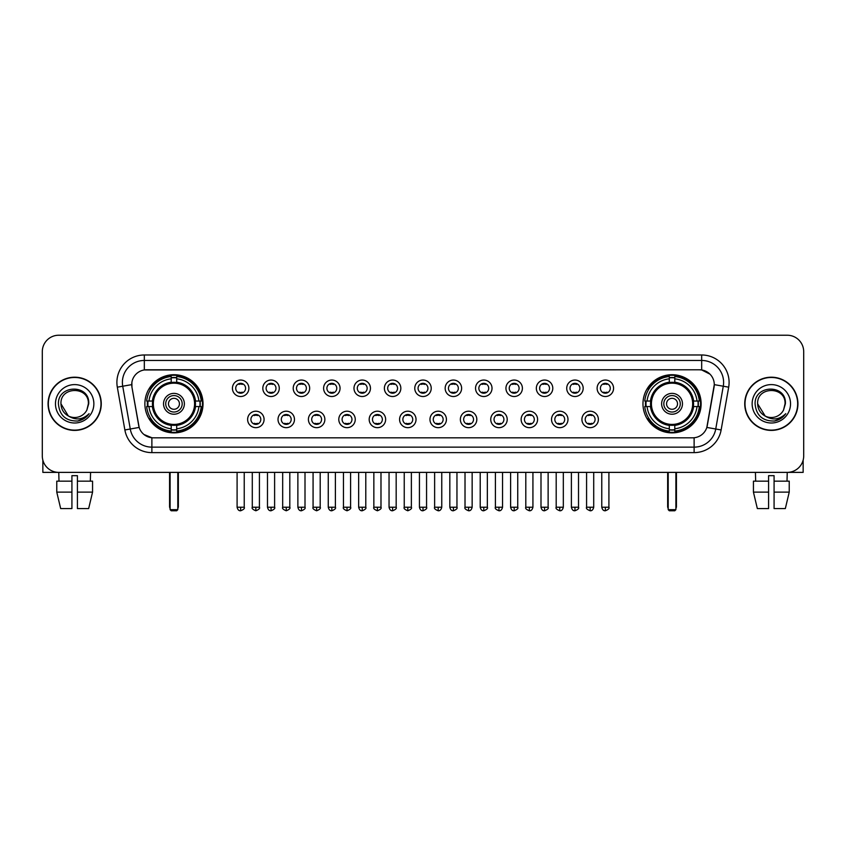 <?xml version="1.0" encoding="UTF-8"?>
<svg xmlns="http://www.w3.org/2000/svg" width="846" height="846" viewBox="0 0 846 846"><rect width="100%" height="100%" fill="white"/><g stroke="black" fill="none" stroke-linecap="round" stroke-linejoin="round"><path stroke-width="1.27" d="M642.971 403.796A29.071 29.071 0 0 0 672.041 432.877A29.071 29.071 0 0 0 701.123 403.796A29.071 29.071 0 0 0 672.041 374.725A29.071 29.071 0 0 0 642.971 403.796M144.878 403.796A29.071 29.071 0 0 0 173.959 432.877A29.071 29.071 0 0 0 203.029 403.796A29.071 29.071 0 0 0 173.959 374.725A29.071 29.071 0 0 0 144.878 403.796M264.079 419.436A8.227 8.227 0 0 1 255.852 427.664A8.227 8.227 0 0 1 247.624 419.436A8.227 8.227 0 0 1 255.852 411.209A8.227 8.227 0 0 1 264.079 419.436M250.913 419.436A4.939 4.939 0 0 0 255.852 424.375A4.939 4.939 0 0 0 260.79 419.436A4.939 4.939 0 0 0 255.852 414.498A4.939 4.939 0 0 0 250.913 419.436M294.471 419.436A8.227 8.227 0 0 1 286.244 427.664A8.227 8.227 0 0 1 278.017 419.436A8.227 8.227 0 0 1 286.244 411.209A8.227 8.227 0 0 1 294.471 419.436M281.306 419.436A4.939 4.939 0 0 0 286.244 424.375A4.939 4.939 0 0 0 291.183 419.436A4.939 4.939 0 0 0 286.244 414.498A4.939 4.939 0 0 0 281.306 419.436M324.864 419.436A8.227 8.227 0 0 1 316.637 427.664A8.227 8.227 0 0 1 308.409 419.436A8.227 8.227 0 0 1 316.637 411.209A8.227 8.227 0 0 1 324.864 419.436M311.698 419.436A4.939 4.939 0 0 0 316.637 424.375A4.939 4.939 0 0 0 321.575 419.436A4.939 4.939 0 0 0 316.637 414.498A4.939 4.939 0 0 0 311.698 419.436M355.257 419.436A8.227 8.227 0 0 1 347.029 427.664A8.227 8.227 0 0 1 338.791 419.436A8.227 8.227 0 0 1 347.029 411.209A8.227 8.227 0 0 1 355.257 419.436M342.091 419.436A4.939 4.939 0 0 0 347.029 424.375A4.939 4.939 0 0 0 351.957 419.436A4.939 4.939 0 0 0 347.029 414.498A4.939 4.939 0 0 0 342.091 419.436M385.639 419.436A8.227 8.227 0 0 1 377.411 427.664A8.227 8.227 0 0 1 369.184 419.436A8.227 8.227 0 0 1 377.411 411.209A8.227 8.227 0 0 1 385.639 419.436M372.473 419.436A4.939 4.939 0 0 0 377.411 424.375A4.939 4.939 0 0 0 382.35 419.436A4.939 4.939 0 0 0 377.411 414.498A4.939 4.939 0 0 0 372.473 419.436M416.031 419.436A8.227 8.227 0 0 1 407.804 427.664A8.227 8.227 0 0 1 399.576 419.436A8.227 8.227 0 0 1 407.804 411.209A8.227 8.227 0 0 1 416.031 419.436M402.865 419.436A4.939 4.939 0 0 0 407.804 424.375A4.939 4.939 0 0 0 412.742 419.436A4.939 4.939 0 0 0 407.804 414.498A4.939 4.939 0 0 0 402.865 419.436M446.424 419.436A8.227 8.227 0 0 1 438.196 427.664A8.227 8.227 0 0 1 429.969 419.436A8.227 8.227 0 0 1 438.196 411.209A8.227 8.227 0 0 1 446.424 419.436M433.258 419.436A4.939 4.939 0 0 0 438.196 424.375A4.939 4.939 0 0 0 443.135 419.436A4.939 4.939 0 0 0 438.196 414.498A4.939 4.939 0 0 0 433.258 419.436M476.816 419.436A8.227 8.227 0 0 1 468.589 427.664A8.227 8.227 0 0 1 460.361 419.436A8.227 8.227 0 0 1 468.589 411.209A8.227 8.227 0 0 1 476.816 419.436M463.65 419.436A4.939 4.939 0 0 0 468.589 424.375A4.939 4.939 0 0 0 473.527 419.436A4.939 4.939 0 0 0 468.589 414.498A4.939 4.939 0 0 0 463.65 419.436M507.209 419.436A8.227 8.227 0 0 1 498.971 427.664A8.227 8.227 0 0 1 490.743 419.436A8.227 8.227 0 0 1 498.971 411.209A8.227 8.227 0 0 1 507.209 419.436M494.043 419.436A4.939 4.939 0 0 0 498.971 424.375A4.939 4.939 0 0 0 503.909 419.436A4.939 4.939 0 0 0 498.971 414.498A4.939 4.939 0 0 0 494.043 419.436M537.591 419.436A8.227 8.227 0 0 1 529.363 427.664A8.227 8.227 0 0 1 521.136 419.436A8.227 8.227 0 0 1 529.363 411.209A8.227 8.227 0 0 1 537.591 419.436M524.425 419.436A4.939 4.939 0 0 0 529.363 424.375A4.939 4.939 0 0 0 534.302 419.436A4.939 4.939 0 0 0 529.363 414.498A4.939 4.939 0 0 0 524.425 419.436M567.983 419.436A8.227 8.227 0 0 1 559.756 427.664A8.227 8.227 0 0 1 551.529 419.436A8.227 8.227 0 0 1 559.756 411.209A8.227 8.227 0 0 1 567.983 419.436M554.817 419.436A4.939 4.939 0 0 0 559.756 424.375A4.939 4.939 0 0 0 564.694 419.436A4.939 4.939 0 0 0 559.756 414.498A4.939 4.939 0 0 0 554.817 419.436M598.376 419.436A8.227 8.227 0 0 1 590.148 427.664A8.227 8.227 0 0 1 581.921 419.436A8.227 8.227 0 0 1 590.148 411.209A8.227 8.227 0 0 1 598.376 419.436M585.21 419.436A4.939 4.939 0 0 0 590.148 424.375A4.939 4.939 0 0 0 595.087 419.436A4.939 4.939 0 0 0 590.148 414.498A4.939 4.939 0 0 0 585.21 419.436M248.883 388.272A8.227 8.227 0 0 1 240.655 396.51A8.227 8.227 0 0 1 232.428 388.272A8.227 8.227 0 0 1 240.655 380.044A8.227 8.227 0 0 1 248.883 388.272M235.717 388.272A4.939 4.939 0 0 0 240.655 393.21A4.939 4.939 0 0 0 245.594 388.272A4.939 4.939 0 0 0 240.655 383.344A4.939 4.939 0 0 0 235.717 388.272M279.275 388.272A8.227 8.227 0 0 1 271.048 396.51A8.227 8.227 0 0 1 262.82 388.272A8.227 8.227 0 0 1 271.048 380.044A8.227 8.227 0 0 1 279.275 388.272M266.109 388.272A4.939 4.939 0 0 0 271.048 393.21A4.939 4.939 0 0 0 275.986 388.272A4.939 4.939 0 0 0 271.048 383.344A4.939 4.939 0 0 0 266.109 388.272M309.668 388.272A8.227 8.227 0 0 1 301.44 396.51A8.227 8.227 0 0 1 293.213 388.272A8.227 8.227 0 0 1 301.44 380.044A8.227 8.227 0 0 1 309.668 388.272M296.502 388.272A4.939 4.939 0 0 0 301.44 393.21A4.939 4.939 0 0 0 306.379 388.272A4.939 4.939 0 0 0 301.44 383.344A4.939 4.939 0 0 0 296.502 388.272M340.06 388.272A8.227 8.227 0 0 1 331.833 396.51A8.227 8.227 0 0 1 323.606 388.272A8.227 8.227 0 0 1 331.833 380.044A8.227 8.227 0 0 1 340.06 388.272M326.894 388.272A4.939 4.939 0 0 0 331.833 393.21A4.939 4.939 0 0 0 336.771 388.272A4.939 4.939 0 0 0 331.833 383.344A4.939 4.939 0 0 0 326.894 388.272M370.453 388.272A8.227 8.227 0 0 1 362.215 396.51A8.227 8.227 0 0 1 353.988 388.272A8.227 8.227 0 0 1 362.215 380.044A8.227 8.227 0 0 1 370.453 388.272M357.287 388.272A4.939 4.939 0 0 0 362.215 393.21A4.939 4.939 0 0 0 367.153 388.272A4.939 4.939 0 0 0 362.215 383.344A4.939 4.939 0 0 0 357.287 388.272M400.835 388.272A8.227 8.227 0 0 1 392.607 396.51A8.227 8.227 0 0 1 384.38 388.272A8.227 8.227 0 0 1 392.607 380.044A8.227 8.227 0 0 1 400.835 388.272M387.669 388.272A4.939 4.939 0 0 0 392.607 393.21A4.939 4.939 0 0 0 397.546 388.272A4.939 4.939 0 0 0 392.607 383.344A4.939 4.939 0 0 0 387.669 388.272M431.227 388.272A8.227 8.227 0 0 1 423 396.51A8.227 8.227 0 0 1 414.773 388.272A8.227 8.227 0 0 1 423 380.044A8.227 8.227 0 0 1 431.227 388.272M418.061 388.272A4.939 4.939 0 0 0 423 393.21A4.939 4.939 0 0 0 427.939 388.272A4.939 4.939 0 0 0 423 383.344A4.939 4.939 0 0 0 418.061 388.272M461.62 388.272A8.227 8.227 0 0 1 453.393 396.51A8.227 8.227 0 0 1 445.165 388.272A8.227 8.227 0 0 1 453.393 380.044A8.227 8.227 0 0 1 461.62 388.272M448.454 388.272A4.939 4.939 0 0 0 453.393 393.21A4.939 4.939 0 0 0 458.331 388.272A4.939 4.939 0 0 0 453.393 383.344A4.939 4.939 0 0 0 448.454 388.272M492.012 388.272A8.227 8.227 0 0 1 483.785 396.51A8.227 8.227 0 0 1 475.547 388.272A8.227 8.227 0 0 1 483.785 380.044A8.227 8.227 0 0 1 492.012 388.272M478.847 388.272A4.939 4.939 0 0 0 483.785 393.21A4.939 4.939 0 0 0 488.713 388.272A4.939 4.939 0 0 0 483.785 383.344A4.939 4.939 0 0 0 478.847 388.272M522.394 388.272A8.227 8.227 0 0 1 514.167 396.51A8.227 8.227 0 0 1 505.94 388.272A8.227 8.227 0 0 1 514.167 380.044A8.227 8.227 0 0 1 522.394 388.272M509.229 388.272A4.939 4.939 0 0 0 514.167 393.21A4.939 4.939 0 0 0 519.106 388.272A4.939 4.939 0 0 0 514.167 383.344A4.939 4.939 0 0 0 509.229 388.272M552.787 388.272A8.227 8.227 0 0 1 544.56 396.51A8.227 8.227 0 0 1 536.332 388.272A8.227 8.227 0 0 1 544.56 380.044A8.227 8.227 0 0 1 552.787 388.272M539.621 388.272A4.939 4.939 0 0 0 544.56 393.21A4.939 4.939 0 0 0 549.498 388.272A4.939 4.939 0 0 0 544.56 383.344A4.939 4.939 0 0 0 539.621 388.272M583.18 388.272A8.227 8.227 0 0 1 574.952 396.51A8.227 8.227 0 0 1 566.725 388.272A8.227 8.227 0 0 1 574.952 380.044A8.227 8.227 0 0 1 583.18 388.272M570.014 388.272A4.939 4.939 0 0 0 574.952 393.21A4.939 4.939 0 0 0 579.891 388.272A4.939 4.939 0 0 0 574.952 383.344A4.939 4.939 0 0 0 570.014 388.272M613.572 388.272A8.227 8.227 0 0 1 605.345 396.51A8.227 8.227 0 0 1 597.117 388.272A8.227 8.227 0 0 1 605.345 380.044A8.227 8.227 0 0 1 613.572 388.272M600.406 388.272A4.939 4.939 0 0 0 605.345 393.21A4.939 4.939 0 0 0 610.283 388.272A4.939 4.939 0 0 0 605.345 383.344A4.939 4.939 0 0 0 600.406 388.272M124.87 429.958L117.319 387.172A27.432 27.432 0 0 1 144.328 354.982L701.672 354.982A27.432 27.432 0 0 1 728.681 387.172L721.13 429.958A27.432 27.432 0 0 1 694.122 452.621L151.878 452.621A27.432 27.432 0 0 1 124.87 429.958L130.263 429.007L122.723 386.22A21.943 21.943 0 0 1 144.328 360.459L701.672 360.459A21.943 21.943 0 0 1 723.277 386.22L715.737 429.007A21.943 21.943 0 0 1 694.122 447.132L151.878 447.132A21.943 21.943 0 0 1 130.263 429.007L139.167 427.431L131.944 387.172A14.816 14.816 0 0 1 146.527 369.787L699.473 369.787A14.816 14.816 0 0 1 714.056 387.172L707.288 425.57A14.816 14.816 0 0 1 692.705 437.816L153.295 437.816A14.816 14.816 0 0 1 138.712 425.57L131.944 387.172L131.881 382.403M147.49 406.545A26.607 26.607 0 0 1 147.49 401.057M645.583 406.545A26.607 26.607 0 0 1 645.583 401.057M48.063 403.796A26.607 26.607 0 0 0 74.67 430.403A26.607 26.607 0 0 0 101.266 403.796A26.607 26.607 0 0 0 74.67 377.2A26.607 26.607 0 0 0 48.063 403.796M744.734 403.796A26.607 26.607 0 0 0 771.33 430.403A26.607 26.607 0 0 0 797.937 403.796A26.607 26.607 0 0 0 771.33 377.2A26.607 26.607 0 0 0 744.734 403.796M144.328 354.982L144.328 369.956L699.473 369.787L701.672 369.956L709.942 374.122M692.705 437.816L153.295 437.816M151.878 452.621L151.878 437.742L143.968 434.506M728.681 387.172L714.288 384.634L706.833 427.431L721.13 429.958M803.7 351.682A16.455 16.455 0 0 0 787.245 335.228L58.755 335.228A16.455 16.455 0 0 0 42.3 351.682L42.3 455.909A16.455 16.455 0 0 0 58.755 472.375L787.245 472.375A16.455 16.455 0 0 0 803.7 455.909L803.7 351.682L803.7 455.909M42.3 351.682L42.3 455.909M787.245 335.228L58.755 335.228M58.998 481.152L58.755 472.375L787.245 472.375L787.002 481.152M100.991 403.796A26.332 26.332 0 0 0 74.67 377.475A26.332 26.332 0 0 0 48.338 403.796A26.332 26.332 0 0 0 74.67 430.128A26.332 26.332 0 0 0 100.991 403.796M68.325 415.957L60.954 403.796C60.108 386.104 89.221 386.104 88.375 403.796L86.874 410.046L88.714 403.796C90.067 383.999 57.814 384.486 58.416 403.796C59.506 415.471 65.935 421.202 77.705 421.022C82.496 420.092 86.292 417.649 89.094 413.673C82.771 419.753 75.907 420.547 68.505 416.052A13.716 13.716 0 0 0 86.874 410.046L88.375 403.986M68.505 416.052C63.714 413.408 61.198 409.327 60.954 403.796M55.466 403.796A19.204 19.204 0 0 0 74.67 423A19.204 19.204 0 0 0 93.864 403.796A19.204 19.204 0 0 0 74.67 384.602A19.204 19.204 0 0 0 55.466 403.796M89.052 413.726L84.198 418.463M84.082 418.537L77.79 421.001M42.85 460.129L42.85 472.375L106.48 472.375M56.767 481.152L56.767 492.118L60.669 508.573L56.767 492.118L56.767 481.152L71.921 481.152L71.921 475.664L77.409 475.664L77.409 481.152L92.563 481.152L92.563 492.118L88.661 508.573L92.563 492.118L77.409 492.118L77.409 481.152L77.409 508.573L88.661 508.573M90.575 472.375L90.332 481.152M71.921 481.152L71.921 508.573L60.669 508.573M56.767 492.118L71.921 492.118M797.662 403.796A26.332 26.332 0 0 0 771.33 377.475A26.332 26.332 0 0 0 745.009 403.796A26.332 26.332 0 0 0 771.33 430.128A26.332 26.332 0 0 0 797.662 403.796M785.046 403.986L783.544 410.046L785.384 403.796C786.738 383.999 754.484 384.486 755.087 403.796C756.176 415.471 762.606 421.202 774.376 421.022C779.166 420.092 782.962 417.649 785.765 413.673C779.441 419.753 772.578 420.547 765.175 416.052L757.625 403.796C756.779 386.104 785.892 386.104 785.046 403.796L783.544 410.046A13.716 13.716 0 0 1 765.175 416.052C760.385 413.408 757.868 409.327 757.625 403.796M752.136 403.796A19.204 19.204 0 0 0 771.33 423A19.204 19.204 0 0 0 790.534 403.796A19.204 19.204 0 0 0 771.33 384.602A19.204 19.204 0 0 0 752.136 403.796M785.723 413.726L780.869 418.463M780.752 418.537L774.46 421.001M195.278 406.545A21.499 21.499 0 0 0 176.698 382.477L176.698 382.477A21.499 21.499 0 0 0 152.629 406.545A21.499 21.499 0 0 0 195.278 406.545L195.278 406.545A21.499 21.499 0 0 1 176.698 425.126L176.698 428.774A25.126 25.126 0 0 0 198.926 406.545L201.242 406.545A27.432 27.432 0 0 1 176.698 431.09L176.698 428.774M148.039 406.545A26.057 26.057 0 0 1 148.039 401.057M176.698 377.887A26.057 26.057 0 0 0 171.209 377.887M199.868 401.057A26.057 26.057 0 0 1 199.868 406.545M198.926 401.057L201.242 401.057A27.432 27.432 0 0 0 176.698 376.512L176.698 382.212A21.763 21.763 0 0 1 195.542 401.057L198.926 401.057A25.126 25.126 0 0 0 176.698 378.828M148.981 406.545L146.665 406.545A27.432 27.432 0 0 0 171.209 431.09L171.209 425.39A21.763 21.763 0 0 1 152.365 406.545L148.981 406.545A25.126 25.126 0 0 0 171.209 428.774M198.926 406.545L195.542 406.545A21.763 21.763 0 0 1 176.698 425.39L176.698 425.126M152.629 406.545L152.629 406.545A21.499 21.499 0 0 0 171.209 425.126M176.698 429.715A26.057 26.057 0 0 1 171.209 429.715M171.209 378.828L171.209 376.512A27.432 27.432 0 0 0 146.665 401.057L152.365 401.057A21.763 21.763 0 0 1 171.209 382.212L171.209 378.828A25.126 25.126 0 0 0 148.981 401.057M194.58 403.796A20.621 20.621 0 0 1 173.959 424.428A20.621 20.621 0 0 1 153.327 403.796A20.621 20.621 0 0 1 173.959 383.175A20.621 20.621 0 0 1 194.58 403.796M184.375 403.796A10.427 10.427 0 0 0 173.959 393.379A10.427 10.427 0 0 0 163.532 403.796A10.427 10.427 0 0 0 173.959 414.223A10.427 10.427 0 0 0 184.375 403.796M182.186 403.796A8.227 8.227 0 0 0 173.959 395.568A8.227 8.227 0 0 0 165.721 403.796A8.227 8.227 0 0 0 173.959 412.034A8.227 8.227 0 0 0 182.186 403.796M179.437 403.796A5.488 5.488 0 0 1 173.959 409.284A5.488 5.488 0 0 1 168.47 403.796A5.488 5.488 0 0 1 173.959 398.318A5.488 5.488 0 0 1 179.437 403.796A5.488 5.488 0 0 1 173.959 409.284A5.488 5.488 0 0 1 168.47 403.796A5.488 5.488 0 0 1 173.959 398.318A5.488 5.488 0 0 1 179.437 403.796M150.874 388.991L149.573 388.991A28.521 28.521 0 0 1 202.48 403.796A28.521 28.521 0 0 1 149.573 418.611L150.874 418.611M170.109 472.375L170.109 509.673L177.797 509.673L177.797 472.375M170.109 509.673L171.209 510.773L176.698 510.773L177.797 509.673M693.371 406.545A21.499 21.499 0 0 0 674.791 382.477L674.791 382.477A21.499 21.499 0 0 0 650.722 406.545A21.499 21.499 0 0 0 693.371 406.545L693.371 406.545A21.499 21.499 0 0 1 674.791 425.126L674.791 428.774A25.126 25.126 0 0 0 697.019 406.545L699.335 406.545A27.432 27.432 0 0 1 674.791 431.09L674.791 428.774M646.133 406.545A26.057 26.057 0 0 1 646.133 401.057M674.791 377.887A26.057 26.057 0 0 0 669.302 377.887M697.961 401.057A26.057 26.057 0 0 1 697.961 406.545M697.019 401.057L699.335 401.057A27.432 27.432 0 0 0 674.791 376.512L674.791 382.212A21.763 21.763 0 0 1 693.635 401.057L697.019 401.057A25.126 25.126 0 0 0 674.791 378.828M647.074 406.545L644.758 406.545A27.432 27.432 0 0 0 669.302 431.09L669.302 425.39A21.763 21.763 0 0 1 650.458 406.545L647.074 406.545A25.126 25.126 0 0 0 669.302 428.774M697.019 406.545L693.635 406.545A21.763 21.763 0 0 1 674.791 425.39L674.791 425.126M650.722 406.545L650.722 406.545A21.499 21.499 0 0 0 669.302 425.126M674.791 429.715A26.057 26.057 0 0 1 669.302 429.715M669.302 378.828L669.302 376.512A27.432 27.432 0 0 0 644.758 401.057L650.458 401.057A21.763 21.763 0 0 1 669.302 382.212L669.302 378.828A25.126 25.126 0 0 0 647.074 401.057M692.673 403.796A20.621 20.621 0 0 1 672.041 424.428A20.621 20.621 0 0 1 651.42 403.796A20.621 20.621 0 0 1 672.041 383.175A20.621 20.621 0 0 1 692.673 403.796M682.468 403.796A10.427 10.427 0 0 0 672.041 393.379A10.427 10.427 0 0 0 661.625 403.796A10.427 10.427 0 0 0 672.041 414.223A10.427 10.427 0 0 0 682.468 403.796M680.279 403.796A8.227 8.227 0 0 0 672.041 395.568A8.227 8.227 0 0 0 663.814 403.796A8.227 8.227 0 0 0 672.041 412.034A8.227 8.227 0 0 0 680.279 403.796M677.53 403.796A5.488 5.488 0 0 1 672.041 409.284A5.488 5.488 0 0 1 666.563 403.796A5.488 5.488 0 0 1 672.041 398.318A5.488 5.488 0 0 1 677.53 403.796A5.488 5.488 0 0 1 672.041 409.284A5.488 5.488 0 0 1 666.563 403.796A5.488 5.488 0 0 1 672.041 398.318A5.488 5.488 0 0 1 677.53 403.796M648.956 388.991L647.666 388.991A28.521 28.521 0 0 1 700.573 403.796A28.521 28.521 0 0 1 647.666 418.611L648.956 418.611M668.203 472.375L668.203 509.673L675.891 509.673L675.891 472.375M668.203 509.673L669.302 510.773L674.791 510.773L675.891 509.673M239.016 392.935L239.016 392.153A4.209 4.209 0 0 0 242.305 392.153L242.305 392.935M242.305 383.619L242.305 384.401A4.209 4.209 0 0 0 239.016 384.401L239.016 383.619M269.409 392.935L269.409 392.153A4.209 4.209 0 0 0 272.698 392.153L272.698 392.935M272.698 383.619L272.698 384.401A4.209 4.209 0 0 0 269.409 384.401L269.409 383.619M299.791 392.935L299.791 392.153A4.209 4.209 0 0 0 303.09 392.153L303.09 392.935M303.09 383.619L303.09 384.401A4.209 4.209 0 0 0 299.791 384.401L299.791 383.619M330.183 392.935L330.183 392.153A4.209 4.209 0 0 0 333.472 392.153L333.472 392.935M333.472 383.619L333.472 384.401A4.209 4.209 0 0 0 330.183 384.401L330.183 383.619M360.576 392.935L360.576 392.153A4.209 4.209 0 0 0 363.865 392.153L363.865 392.935M363.865 383.619L363.865 384.401A4.209 4.209 0 0 0 360.576 384.401L360.576 383.619M390.968 392.935L390.968 392.153A4.209 4.209 0 0 0 394.257 392.153L394.257 392.935M394.257 383.619L394.257 384.401A4.209 4.209 0 0 0 390.968 384.401L390.968 383.619M421.35 392.935L421.35 392.153A4.209 4.209 0 0 0 424.65 392.153L424.65 392.935M424.65 383.619L424.65 384.401A4.209 4.209 0 0 0 421.35 384.401L421.35 383.619M451.743 392.935L451.743 392.153A4.209 4.209 0 0 0 455.032 392.153L455.032 392.935M455.032 383.619L455.032 384.401A4.209 4.209 0 0 0 451.743 384.401L451.743 383.619M482.135 392.935L482.135 392.153A4.209 4.209 0 0 0 485.424 392.153L485.424 392.935M485.424 383.619L485.424 384.401A4.209 4.209 0 0 0 482.135 384.401L482.135 383.619M512.528 392.935L512.528 392.153A4.209 4.209 0 0 0 515.817 392.153L515.817 392.935M515.817 383.619L515.817 384.401A4.209 4.209 0 0 0 512.528 384.401L512.528 383.619M542.91 392.935L542.91 392.153A4.209 4.209 0 0 0 546.209 392.153L546.209 392.935M546.209 383.619L546.209 384.401A4.209 4.209 0 0 0 542.91 384.401L542.91 383.619M573.302 392.935L573.302 392.153A4.209 4.209 0 0 0 576.591 392.153L576.591 392.935M576.591 383.619L576.591 384.401A4.209 4.209 0 0 0 573.302 384.401L573.302 383.619M603.695 392.935L603.695 392.153A4.209 4.209 0 0 0 606.984 392.153L606.984 392.935M606.984 383.619L606.984 384.401A4.209 4.209 0 0 0 603.695 384.401L603.695 383.619M254.212 424.089L254.212 423.307A4.209 4.209 0 0 0 257.501 423.307L257.501 424.089M257.501 414.783L257.501 415.566A4.209 4.209 0 0 0 254.212 415.566L254.212 414.783M284.594 424.089L284.594 423.307A4.209 4.209 0 0 0 287.894 423.307L287.894 424.089M287.894 414.783L287.894 415.566A4.209 4.209 0 0 0 284.594 415.566L284.594 414.783M314.987 424.089L314.987 423.307A4.209 4.209 0 0 0 318.276 423.307L318.276 424.089M318.276 414.783L318.276 415.566A4.209 4.209 0 0 0 314.987 415.566L314.987 414.783M345.38 424.089L345.38 423.307A4.209 4.209 0 0 0 348.668 423.307L348.668 424.089M348.668 414.783L348.668 415.566A4.209 4.209 0 0 0 345.38 415.566L345.38 414.783M375.772 424.089L375.772 423.307A4.209 4.209 0 0 0 379.061 423.307L379.061 424.089M379.061 414.783L379.061 415.566A4.209 4.209 0 0 0 375.772 415.566L375.772 414.783M406.154 424.089L406.154 423.307A4.209 4.209 0 0 0 409.453 423.307L409.453 424.089M409.453 414.783L409.453 415.566A4.209 4.209 0 0 0 406.154 415.566L406.154 414.783M436.547 424.089L436.547 423.307A4.209 4.209 0 0 0 439.846 423.307L439.846 424.089M439.846 414.783L439.846 415.566A4.209 4.209 0 0 0 436.547 415.566L436.547 414.783M466.939 424.089L466.939 423.307A4.209 4.209 0 0 0 470.228 423.307L470.228 424.089M470.228 414.783L470.228 415.566A4.209 4.209 0 0 0 466.939 415.566L466.939 414.783M497.332 424.089L497.332 423.307A4.209 4.209 0 0 0 500.621 423.307L500.621 424.089M500.621 414.783L500.621 415.566A4.209 4.209 0 0 0 497.332 415.566L497.332 414.783M527.724 424.089L527.724 423.307A4.209 4.209 0 0 0 531.013 423.307L531.013 424.089M531.013 414.783L531.013 415.566A4.209 4.209 0 0 0 527.724 415.566L527.724 414.783M558.106 424.089L558.106 423.307A4.209 4.209 0 0 0 561.406 423.307L561.406 424.089M561.406 414.783L561.406 415.566A4.209 4.209 0 0 0 558.106 415.566L558.106 414.783M588.499 424.089L588.499 423.307A4.209 4.209 0 0 0 591.788 423.307L591.788 424.089M591.788 414.783L591.788 415.566A4.209 4.209 0 0 0 588.499 415.566L588.499 414.783M803.15 460.129L803.15 472.375L739.52 472.375M768.591 481.152L768.591 492.118L753.437 492.118L757.339 508.573L753.437 492.118L753.437 481.152L768.591 481.152L768.591 475.664L774.079 475.664L774.079 481.152L789.233 481.152L789.233 492.118L785.331 508.573L789.233 492.118L774.079 492.118L774.079 481.152M768.591 492.118L768.591 508.573L757.339 508.573M785.331 508.573L774.079 508.573L774.079 492.118M755.425 472.375L755.668 481.152M701.672 354.982L701.672 369.956M117.319 387.172L122.723 386.22A21.943 21.943 0 0 1 122.384 382.403M122.723 386.22L131.712 384.634M694.122 437.742L694.122 452.621M169.57 472.375L169.57 506.384L170.109 506.384M173.959 409.284A5.488 5.488 0 0 1 168.47 403.796A5.488 5.488 0 0 1 173.959 398.318M177.797 506.384L178.347 506.384L178.347 472.375M171.209 429.958A26.3 26.3 0 0 0 176.698 429.958M200.111 406.545A26.3 26.3 0 0 0 200.111 401.057M176.698 377.644A26.3 26.3 0 0 0 171.209 377.644M667.653 472.375L667.653 506.384L668.203 506.384M675.891 506.384L676.43 506.384L676.43 472.375M669.302 429.958A26.3 26.3 0 0 0 674.791 429.958M698.204 406.545A26.3 26.3 0 0 0 698.204 401.057M674.791 377.644A26.3 26.3 0 0 0 669.302 377.644M240.655 507.209L237.092 507.209C237.715 509.747 238.9 510.931 240.655 510.773L240.655 507.209L244.23 507.209L244.23 472.375M271.048 507.209L267.484 507.209C268.108 509.747 269.292 510.931 271.048 510.773L271.048 507.209L274.612 507.209L274.612 472.375M301.44 507.209L297.877 507.209C298.501 509.747 299.685 510.931 301.44 510.773L301.44 507.209L305.004 507.209L305.004 472.375M331.833 507.209L328.259 507.209C328.883 509.747 330.077 510.931 331.833 510.773L331.833 507.209L335.397 507.209L335.397 472.375M362.215 507.209L358.651 507.209C359.275 509.747 360.47 510.931 362.215 510.773L362.215 507.209L365.789 507.209L365.789 472.375M392.607 507.209L389.044 507.209C389.668 509.747 390.852 510.931 392.607 510.773L392.607 507.209L396.171 507.209L396.171 472.375M423 507.209L419.436 507.209C420.06 509.747 421.245 510.931 423 510.773L423 507.209L426.564 507.209L426.564 472.375M453.393 507.209L449.829 507.209C450.442 509.747 451.637 510.931 453.393 510.773L453.393 507.209L456.956 507.209L456.956 472.375M483.785 507.209L480.211 507.209C480.835 509.747 482.03 510.931 483.785 510.773L483.785 507.209L487.349 507.209L487.349 472.375M514.167 507.209L510.603 507.209C511.227 509.747 512.412 510.931 514.167 510.773L514.167 507.209L517.741 507.209L517.741 472.375M544.56 507.209L540.996 507.209C541.62 509.747 542.804 510.931 544.56 510.773L544.56 507.209L548.123 507.209L548.123 472.375M574.952 507.209L571.388 507.209C572.012 509.747 573.197 510.931 574.952 510.773L574.952 507.209L578.516 507.209L578.516 472.375M605.345 507.209L601.77 507.209C602.394 509.747 603.589 510.931 605.345 510.773L605.345 507.209L608.909 507.209L608.909 472.375M255.852 507.209L252.288 507.209C251.569 508.34 252.753 509.535 255.852 510.773L255.852 507.209L259.415 507.209L259.415 472.375M286.244 507.209L282.68 507.209C281.951 508.34 283.146 509.535 286.244 510.773L286.244 507.209L289.808 507.209L289.808 472.375M316.637 507.209L313.073 507.209C312.343 508.34 313.538 509.535 316.637 510.773L316.637 507.209L320.2 507.209L320.2 472.375M347.029 507.209L343.455 507.209C342.736 508.34 343.92 509.535 347.029 510.773L347.029 507.209L350.593 507.209L350.593 472.375M377.411 507.209L373.847 507.209C373.128 508.34 374.313 509.535 377.411 510.773L377.411 507.209L380.986 507.209L380.986 472.375M407.804 507.209L404.24 507.209C403.521 508.34 404.705 509.535 407.804 510.773L407.804 507.209L411.368 507.209L411.368 472.375M438.196 507.209L434.633 507.209C433.903 508.34 435.098 509.535 438.196 510.773L438.196 507.209L441.76 507.209L441.76 472.375M468.589 507.209L465.014 507.209C464.295 508.34 465.48 509.535 468.589 510.773L468.589 507.209L472.153 507.209L472.153 472.375M498.971 507.209L495.407 507.209C494.688 508.34 495.872 509.535 498.971 510.773L498.971 507.209L502.545 507.209L502.545 472.375M529.363 507.209L525.8 507.209C525.08 508.34 526.265 509.535 529.363 510.773L529.363 507.209L532.927 507.209L532.927 472.375M559.756 507.209L556.192 507.209C555.462 508.34 556.657 509.535 559.756 510.773L559.756 507.209L563.32 507.209L563.32 472.375M590.148 507.209L586.585 507.209C585.855 508.34 587.05 509.535 590.148 510.773L590.148 507.209L593.712 507.209L593.712 472.375M169.57 506.384A4.389 4.389 0 0 0 170.109 508.509M177.797 508.509A4.389 4.389 0 0 0 178.347 506.384M667.653 506.384A4.389 4.389 0 0 0 668.203 508.509M675.891 508.509A4.389 4.389 0 0 0 676.43 506.384M237.092 507.209L237.092 472.375M244.23 507.209C244.949 508.34 243.764 509.535 240.655 510.773M267.484 507.209L267.484 472.375M274.612 507.209C275.341 508.34 274.146 509.535 271.048 510.773M297.877 507.209L297.877 472.375M305.004 507.209C305.723 508.34 304.539 509.535 301.44 510.773M328.259 507.209L328.259 472.375M335.397 507.209C336.116 508.34 334.931 509.535 331.833 510.773M358.651 507.209L358.651 472.375M365.789 507.209C366.508 508.34 365.324 509.535 362.215 510.773M389.044 507.209L389.044 472.375M396.171 507.209C396.901 508.34 395.706 509.535 392.607 510.773M419.436 507.209L419.436 472.375M426.564 507.209C427.293 508.34 426.098 509.535 423 510.773M449.829 507.209L449.829 472.375M456.956 507.209C457.675 508.34 456.491 509.535 453.393 510.773M480.211 507.209L480.211 472.375M487.349 507.209C488.068 508.34 486.884 509.535 483.785 510.773M510.603 507.209L510.603 472.375M517.741 507.209C518.461 508.34 517.276 509.535 514.167 510.773M540.996 507.209L540.996 472.375M548.123 507.209C548.853 508.34 547.658 509.535 544.56 510.773M571.388 507.209L571.388 472.375M578.516 507.209C579.235 508.34 578.051 509.535 574.952 510.773M601.77 507.209L601.77 472.375M608.909 507.209C609.628 508.34 608.443 509.535 605.345 510.773M252.288 507.209L252.288 472.375M259.415 507.209C260.145 508.34 258.95 509.535 255.852 510.773M282.68 507.209L282.68 472.375M289.808 507.209C290.538 508.34 289.343 509.535 286.244 510.773M313.073 507.209L313.073 472.375M320.2 507.209C320.92 508.34 319.735 509.535 316.637 510.773M343.455 507.209L343.455 472.375M350.593 507.209C351.312 508.34 350.128 509.535 347.029 510.773M373.847 507.209L373.847 472.375M380.986 507.209C381.705 508.34 380.52 509.535 377.411 510.773M404.24 507.209L404.24 472.375M411.368 507.209C412.097 508.34 410.902 509.535 407.804 510.773M434.633 507.209L434.633 472.375M441.76 507.209C441.136 509.747 439.952 510.931 438.196 510.773M465.014 507.209L465.014 472.375M472.153 507.209C471.529 509.747 470.344 510.931 468.589 510.773M495.407 507.209L495.407 472.375M502.545 507.209C501.921 509.747 500.726 510.931 498.971 510.773M525.8 507.209L525.8 472.375M532.927 507.209C532.314 509.747 531.119 510.931 529.363 510.773M556.192 507.209L556.192 472.375M563.32 507.209C562.696 509.747 561.511 510.931 559.756 510.773M586.585 507.209L586.585 472.375M593.712 507.209C593.088 509.747 591.904 510.931 590.148 510.773"/></g></svg>
